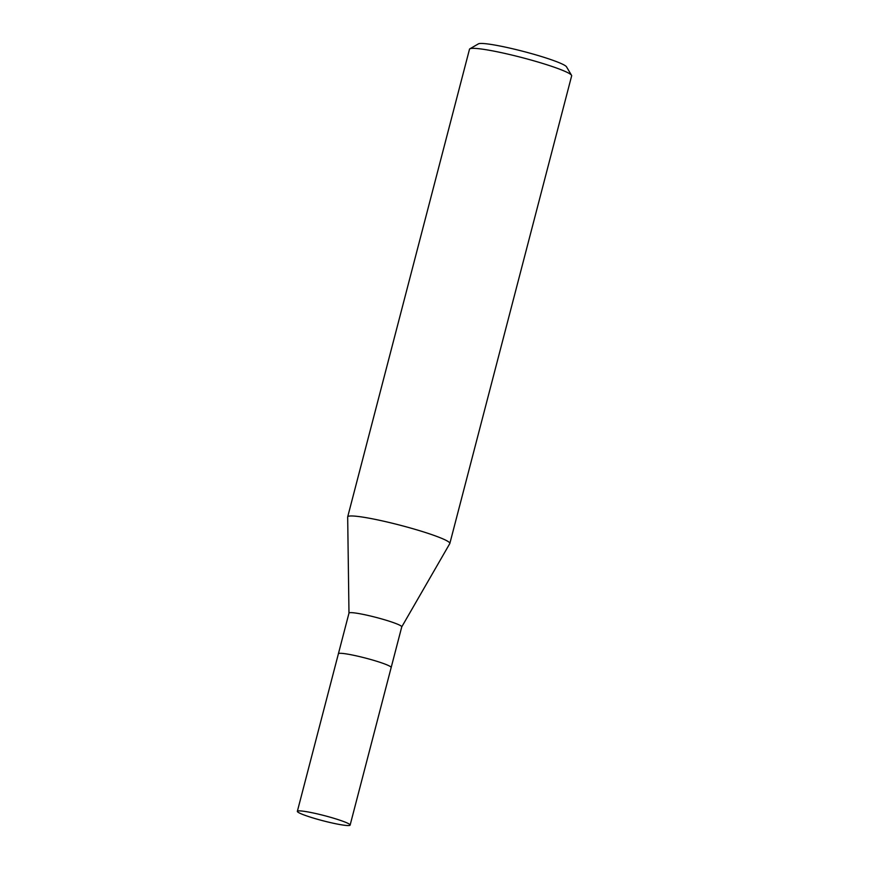 <?xml version="1.0" encoding="UTF-8"?>
<svg xmlns="http://www.w3.org/2000/svg" width="869" height="869" viewBox="0 0 869 869"><rect width="100%" height="100%" fill="white"/><g stroke="black" fill="none" stroke-linecap="round" stroke-linejoin="round"><path stroke-width="1.3" d="M401.739 626.918A27.265 2.661 -165.4 0 0 401.76 626.842A27.265 2.661 -165.4 0 0 380.503 618.598A27.265 2.661 -165.4 0 0 350.728 612.634A27.265 2.661 -165.4 0 0 348.99 613.101L338.399 653.76A27.265 2.661 -165.4 0 0 338.389 653.781M391.159 667.533A27.265 2.661 -165.4 0 0 391.169 667.511A27.265 2.661 -165.4 0 0 369.912 659.267A27.265 2.661 -165.4 0 0 340.137 653.303A27.265 2.661 -165.4 0 0 338.399 653.76L297.35 811.342A27.265 2.661 -165.4 0 0 318.608 819.586A27.265 2.661 -165.4 0 0 348.393 825.55A27.265 2.661 -165.4 0 0 350.131 825.083A27.265 2.661 -165.4 0 0 328.873 816.838A27.265 2.661 -165.4 0 0 299.088 810.875A27.265 2.661 -165.4 0 0 297.35 811.342M401.75 626.886L449.784 543.603A52.781 5.149 -165.4 0 0 409.364 527.7A52.781 5.149 -165.4 0 0 351.054 515.969A52.781 5.149 -165.4 0 0 347.687 516.87A52.781 5.149 -165.4 0 0 347.676 517.044M449.773 543.636A52.781 5.149 -165.4 0 0 449.838 543.473L571.65 75.842A52.781 5.149 -165.4 0 0 571.53 75.288L566.501 66.815A45.742 4.464 -165.4 0 0 528.808 52.868A45.742 4.464 -165.4 0 0 480.991 43.45A45.742 4.464 -165.4 0 0 478.406 43.863L469.879 48.805A52.781 5.149 -165.4 0 0 469.499 49.229L347.687 516.87M571.53 75.288A52.781 5.149 -165.4 0 0 528.037 59.201A52.781 5.149 -165.4 0 0 472.866 48.338A52.781 5.149 -165.4 0 0 469.879 48.805M449.838 543.473A52.781 5.149 -165.4 0 0 408.691 527.516A52.781 5.149 -165.4 0 0 351.054 515.969A52.781 5.149 -165.4 0 0 347.676 517.012L348.98 613.134M401.76 626.842L391.169 667.511A27.265 2.661 -165.4 0 0 369.912 659.267A27.265 2.661 -165.4 0 0 340.137 653.303A27.265 2.661 -165.4 0 0 338.399 653.76M391.169 667.511L350.131 825.083"/></g></svg>
